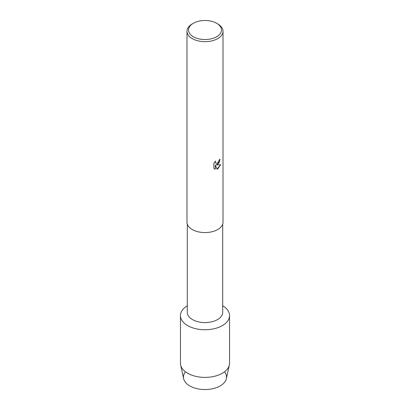 <?xml version="1.0" encoding="UTF-8"?>
<svg xmlns="http://www.w3.org/2000/svg" width="410" height="410" viewBox="0 0 410 410"><rect width="100%" height="100%" fill="white"/><g stroke="black" fill="none" stroke-linecap="round" stroke-linejoin="round"><path stroke-width="0.61" d="M224.506 371.824A21.545 12.438 180 0 1 220.237 385.902A21.545 12.438 180 0 1 192.618 387.286A21.545 12.438 180 0 1 185.494 371.824M222.702 224.106L222.702 312.353A17.702 10.219 180 0 1 217.515 319.58A17.702 10.219 180 0 1 198.225 321.794A17.702 10.219 180 0 1 187.298 312.353L187.298 224.106M222.353 325.596A24.538 14.165 180 0 1 187.826 325.699A24.538 14.165 180 0 1 187.298 305.763A24.538 14.165 180 0 0 180.461 315.577A24.538 14.165 180 0 0 195.611 328.666A24.538 14.165 180 0 0 222.353 325.596A24.538 14.165 180 0 0 222.702 305.763A24.538 14.165 180 0 1 229.538 315.577A24.538 14.165 180 0 1 222.353 325.596M216.654 23.288L217.736 23.913A18.014 10.399 180 0 1 223.014 31.268L223.014 222.179A18.014 10.399 180 0 1 217.736 229.533A18.014 10.399 180 0 1 198.107 231.783A18.014 10.399 180 0 1 186.986 222.179L186.986 31.268A18.014 10.399 180 0 1 192.264 23.913L193.346 23.288A16.477 9.512 180 0 1 216.654 23.288A16.477 9.512 180 0 1 216.654 36.741A16.477 9.512 180 0 1 193.346 36.741A16.477 9.512 180 0 1 193.346 23.288L192.264 23.913M215.317 169.238L213.866 168.387L213.866 163.17L215.537 161.038L215.311 162.073L215.932 163.308L217.736 162.965L218.914 161.094L219.089 160.013A18.014 10.399 0 0 0 220.098 159.208L217.736 164.364L216.193 164.958L220.677 164.697L217.736 168.869L216.977 169.192L215.317 165.01L215.286 169.227L215.317 165.01M223.014 31.268A18.014 10.399 180 0 1 217.736 38.622A18.014 10.399 180 0 1 198.107 40.872A18.014 10.399 180 0 1 186.986 31.268M220.067 159.229L218.971 162.954L216.193 164.958M216.967 169.171L220.641 164.707M214.538 168.925L215.286 169.222M215.916 163.298L215.281 162.058L215.481 161.094M229.538 315.577L229.538 363.224A24.538 14.165 180 0 1 229.349 364.987L226.376 378.655A21.545 12.438 180 0 1 220.237 385.902A21.545 12.438 180 0 1 198.015 388.875A21.545 12.438 180 0 1 183.624 378.655L180.651 364.987A24.538 14.165 180 0 1 180.461 363.224L180.461 315.577M229.349 364.987A24.538 14.165 180 0 1 222.353 373.243A24.538 14.165 180 0 1 197.041 376.626A24.538 14.165 180 0 1 180.651 364.987"/></g></svg>
